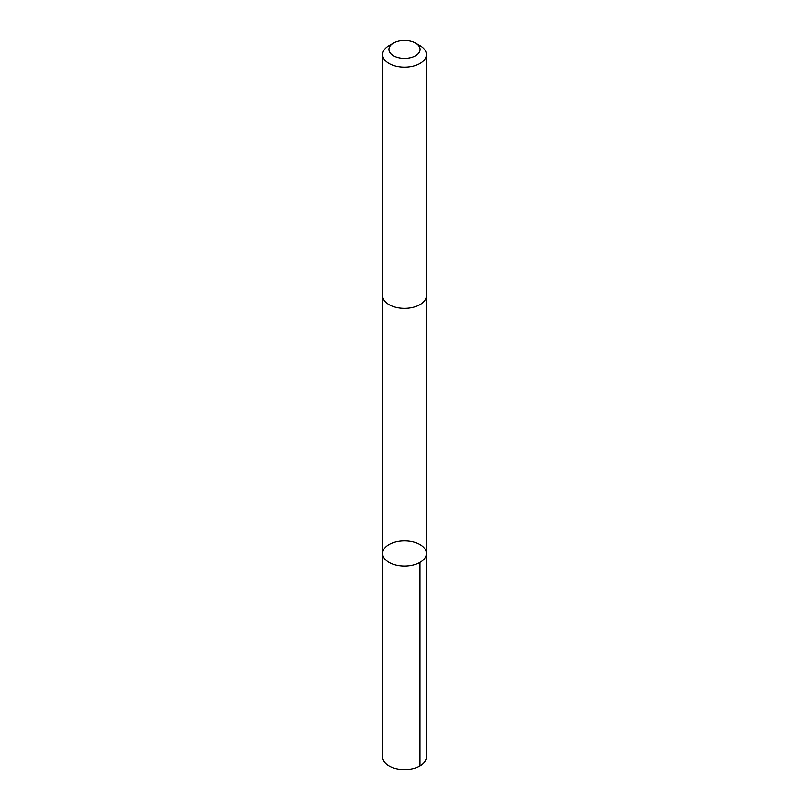 <?xml version="1.0" encoding="UTF-8"?>
<svg xmlns="http://www.w3.org/2000/svg" width="809" height="809" viewBox="0 0 809 809"><rect width="100%" height="100%" fill="white"/><g stroke="black" fill="none" stroke-linecap="round" stroke-linejoin="round"><path stroke-width="1.21" d="M389.736 562.771A21.863 12.62 180 0 1 382.637 553.467A21.863 12.62 180 0 1 404.5 540.847A21.863 12.62 180 0 1 426.363 553.467A21.863 12.62 180 0 1 413.308 565.016A21.863 12.62 180 0 1 389.736 562.771A21.863 12.62 180 0 1 382.637 553.467L382.637 756.991A21.863 12.62 0 0 0 389.726 766.305A21.863 12.62 0 0 0 413.308 768.55A21.863 12.62 0 0 0 426.363 756.991L426.363 553.467A21.863 12.62 180 0 1 413.308 565.016A21.863 12.62 180 0 1 389.736 562.771M393.498 43.079L389.038 45.658A21.863 12.62 0 0 0 382.637 54.587L382.637 295.7A21.863 12.62 0 0 0 404.5 308.33A21.863 12.62 0 0 0 426.363 295.7L426.363 54.587A21.863 12.62 0 0 0 419.962 45.658L415.502 43.079A15.553 8.98 0 0 0 415.007 42.806A15.553 8.98 0 0 0 393.498 43.079A15.553 8.98 0 0 0 393.498 55.781A15.553 8.98 0 0 0 415.502 55.781A15.553 8.98 0 0 0 415.502 43.079M382.637 54.587A21.863 12.62 0 0 0 404.5 67.208A21.863 12.62 0 0 0 426.363 54.587M419.962 562.397L419.962 765.921M382.637 295.973L382.637 553.467M426.363 295.973L426.363 553.467"/></g></svg>
